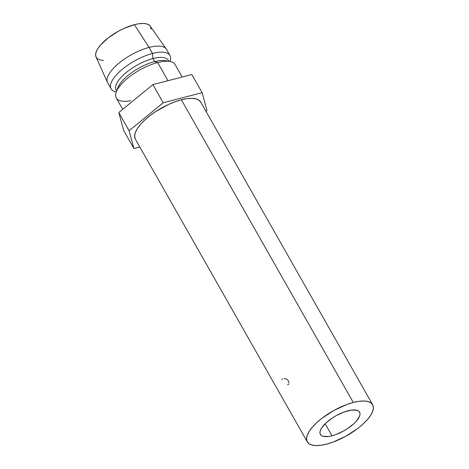 <?xml version="1.0" encoding="UTF-8"?>
<svg xmlns="http://www.w3.org/2000/svg" width="469" height="469" viewBox="0 0 469 469"><rect width="100%" height="100%" fill="white"/><g stroke="black" fill="none" stroke-linecap="round" stroke-linejoin="round"><path stroke-width="0.7" d="M347.957 410.791A22.547 8.501 -29.6 0 1 359.582 412.14A22.547 8.501 -29.6 0 1 352.682 424.756A22.547 8.501 -29.6 0 1 331.993 435.771L325.158 423.742L331.993 435.771L328.558 436.457L323.118 436.311L321.324 435.478L320.251 434.177L319.928 432.459L320.38 430.39L321.582 428.045L326.037 422.897L332.615 417.815L336.396 415.54L344.217 411.958L351.392 410.099L356.833 410.246L358.627 411.079L359.705 412.38L360.022 414.098L359.576 416.167L356.458 421.045L353.913 423.659L347.341 428.742L343.56 431.017L335.734 434.599L331.993 435.771A22.547 8.501 -29.6 0 1 320.368 434.417A22.547 8.501 -29.6 0 1 327.274 421.801A22.547 8.501 -29.6 0 1 347.957 410.791M135.166 138.795L134.632 135.928L135.383 132.475L137.388 128.565L140.571 124.349L144.815 119.994L149.945 115.661L155.772 111.516L168.606 104.429L175.113 101.755L181.351 99.809A37.584 14.17 150.4 0 0 146.873 118.159A37.584 14.17 150.4 0 0 135.365 139.187L307.301 441.845A37.584 14.17 -29.6 0 1 318.803 420.816A37.584 14.17 -29.6 0 1 353.28 402.461L181.351 99.809L187.072 98.66L192.067 98.355L196.136 98.906L199.132 100.29L200.925 102.459M372.656 404.718L200.72 102.06A37.584 14.17 150.4 0 0 181.351 99.809L353.28 402.461A37.584 14.17 -29.6 0 1 372.656 404.718A37.584 14.17 -29.6 0 1 361.148 425.741A37.584 14.17 -29.6 0 1 326.67 444.096A37.584 14.17 -29.6 0 1 307.301 441.845M130.781 100.683A33.821 12.751 -29.6 0 1 116.265 92.024A33.821 12.751 -29.6 0 1 157.666 62.547L167.984 80.703L157.666 62.547A33.821 12.751 150.4 0 0 126.636 79.062A33.821 12.751 150.4 0 0 116.283 97.986L122.726 109.324M116.693 90.869A30.063 11.338 -29.6 0 1 124.443 74.02A30.063 11.338 -29.6 0 1 152.9 58.572L154.618 61.597L157.666 62.547L154.618 61.597A30.063 11.338 150.4 0 0 117.819 87.803A30.063 11.338 150.4 0 0 117.309 89.767A30.063 11.338 -29.6 0 1 154.618 61.597L152.9 58.572A30.063 11.338 150.4 0 0 125.317 73.258A30.063 11.338 150.4 0 0 116.113 90.077L116.64 91.009M150.268 26.211L149.142 25.056L146.662 23.907L143.28 23.45L139.135 23.702L134.386 24.658L149.072 47.41L134.386 24.658A31.194 11.76 150.4 0 0 106.152 39.566A31.194 11.76 150.4 0 0 96.034 56.966L107.483 82.45A33.821 12.751 -29.6 0 1 118.458 63.573A33.821 12.751 -29.6 0 1 149.072 47.41L152.507 53.466L152.9 58.572L152.507 53.466A33.821 12.751 150.4 0 0 117.057 74.178A33.821 12.751 150.4 0 0 116.236 91.977L116.283 91.983A33.821 12.751 -29.6 0 1 111.13 88.905A33.821 12.751 -29.6 0 1 121.483 69.981A33.821 12.751 -29.6 0 1 152.507 53.466L149.072 47.41A33.821 12.751 150.4 0 0 118.041 63.931A33.821 12.751 150.4 0 0 107.688 82.855L111.13 88.905M169.948 55.494A33.821 12.751 -29.6 0 1 169.948 61.498L169.966 61.457A33.821 12.751 150.4 0 0 152.507 53.466A33.821 12.751 -29.6 0 1 169.948 55.494L166.507 49.438A33.821 12.751 150.4 0 0 149.072 47.41A33.821 12.751 -29.6 0 1 166.266 49.057L150.238 26.17A31.194 11.76 150.4 0 0 134.386 24.658L123.81 28.492L118.387 31.23L108.321 37.813L100.542 45.03L97.898 48.524L96.233 51.772L95.612 54.639L96.051 57.013L97.54 58.813L100.026 59.962L103.403 60.419M151.077 29.236L150.637 26.856M168.928 61.304L168.4 60.378A30.063 11.338 150.4 0 0 152.9 58.572A30.063 11.338 -29.6 0 1 168.781 61.281M182.177 77.027L175.101 64.575A33.821 12.751 150.4 0 0 157.666 62.547A33.821 12.751 -29.6 0 1 169.989 61.503L165.575 60.677A30.063 11.338 150.4 0 0 154.618 61.597A30.063 11.338 -29.6 0 1 167.515 61.24M191.833 74.524L202.151 92.686L163.212 102.77L152.894 84.608L191.833 74.524L152.894 84.608L163.212 102.77L129.104 130.71L118.792 112.548L152.894 84.608L118.792 112.548L129.104 130.71L133.941 148.567L123.628 130.405L118.792 112.548L123.628 130.405L133.941 148.567L139.826 147.043L133.941 148.567L129.104 130.71L163.212 102.77L202.151 92.686L191.833 74.524M205.997 111.346L206.981 110.537L202.151 92.686L206.981 110.537L205.997 111.346M326.67 444.096L332.908 442.15L345.946 436.176L358.076 428.244L363.205 423.912L367.45 419.556L370.633 415.341L372.638 411.43L373.388 407.977L372.855 405.11L371.061 402.947L368.071 401.558L363.997 401.007L359.008 401.312L353.28 402.461L347.042 404.413L334.004 410.381L321.881 418.313L316.745 422.645L312.506 427.007L309.323 431.216L307.312 435.126L306.562 438.579L307.095 441.446L308.889 443.615L311.885 444.999L315.954 445.55L320.948 445.245L326.67 444.096M288.746 382.786L288.382 380.869C287.221 379.228 285.803 378.489 284.132 378.665M289.068 383.935L287.544 384.75M281.975 379.667L282.379 378.653M116.265 92.024L117.819 87.803"/></g></svg>
